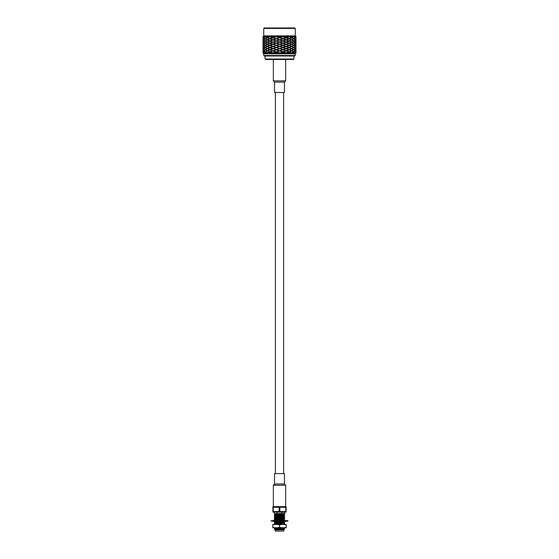 <?xml version="1.0" encoding="UTF-8"?>
<svg xmlns="http://www.w3.org/2000/svg" width="559" height="559" viewBox="0 0 559 559"><rect width="100%" height="100%" fill="white"/><g stroke="black" fill="none" stroke-linecap="round" stroke-linejoin="round"><path stroke-width="0.84" d="M275.37 473.613L275.37 92.487M293.943 56.012L293.943 58.981L265.057 58.981L265.057 56.012M293.943 58.981L293.447 59.478L265.553 59.478L265.057 58.981M263.659 46.46L263.086 47.396L263.086 45.524L265.204 47.396L267.971 46.46M264.966 47.557L263.799 46.614L263.142 47.557L263.799 48.486L264.966 47.557L266.063 47.557M266.909 48.647L265.204 49.583L263.96 48.647L265.204 47.711L267.971 48.647M269.403 49.744L267.237 48.801L265.462 49.744L267.237 50.68L270.381 49.744M272.338 50.834L269.801 51.77L267.572 50.834L269.801 49.898L273.19 50.834L270.2 51.931L272.785 52.867L276.272 51.931L272.785 52.867M272.338 48.647L269.801 49.583L267.572 48.647L269.801 47.711L276.272 49.744L272.519 51.086M272.338 46.46L269.801 47.396L267.572 46.46L269.801 45.524L279.5 48.647L276.069 49.898L279.5 50.834L273.239 53.021L262.996 53.021L263.736 53.762L295.264 53.762L295.264 55.516L263.736 55.516L264.232 56.012L294.768 56.012L295.264 55.516M263.003 44.818L263.003 45.915M263.037 45.363L263.799 46.306L264.966 45.363L266.063 45.363M263.003 42.631L263.003 43.721M263.037 43.176L263.799 44.119L264.966 43.176L266.063 43.176M263.659 44.273L263.086 43.336L263.086 45.209L263.659 44.273L265.204 45.209L267.971 44.273M266.909 46.46L265.204 45.524L263.96 46.46M269.403 47.557L267.237 48.486L265.462 47.557L267.237 46.614L270.381 47.557M276.069 49.898L273.19 50.834L275.587 49.744M272.338 44.273L269.801 45.209L267.572 44.273L269.801 43.336L282.728 47.557L279.5 48.647L282.728 49.744L279.5 50.995L282.931 52.085L279.996 53.021L273.239 53.021M272.338 42.086L269.801 43.022L267.572 42.086L269.801 41.149L285.81 46.46L282.728 47.557L285.81 48.647L282.728 49.744L286.215 50.995L282.449 51.931M279.5 50.995L276.272 51.931L279.004 50.834M272.338 39.899L269.801 40.835L267.572 39.899L269.801 38.962L285.81 44.273L270.2 49.744L272.785 50.68M264.966 45.363L263.799 44.434L263.142 45.363M263.659 42.086L263.086 43.022L263.086 41.149L265.204 43.022L267.971 42.086M264.966 43.176L263.799 42.239L263.142 43.176M269.403 45.363L267.237 44.434L265.462 45.363L267.237 46.306L270.381 45.363M272.338 37.712L269.801 38.648L267.572 37.712L269.801 36.768L285.81 42.086L270.2 47.557L276.272 49.744L279.004 48.647M279.5 48.801L276.272 49.744L279.5 50.834L282.449 49.744M286.662 50.834L289.199 51.77L291.428 50.834L289.199 49.898L282.728 51.931L285.761 50.834M296.004 52.637L295.914 52.085L295.04 53.021L293.796 52.085L291.428 53.021L289.199 52.085L286.662 53.021L279.996 53.021M286.481 52.777L288.8 51.931L285.81 50.834L286.481 50.583L285.81 50.834L282.728 49.744L285.761 48.647M282.931 49.898L279.5 50.834L285.81 53.021M275.587 47.557L272.785 48.486M276.069 47.711L273.239 48.647L272.519 48.395M266.909 44.273L265.204 43.336L263.96 44.273M263.003 40.444L263.003 41.541M263.037 40.989L263.799 41.925L264.966 40.989L266.063 40.989M263.003 38.257L263.003 39.354M263.037 38.802L263.799 39.738L264.966 38.802L266.063 38.802M263.659 39.899L263.086 38.962L263.086 40.835L263.659 39.899L265.204 40.835L267.971 39.899M266.909 42.086L265.204 41.149L263.96 42.086M269.403 43.176L267.237 44.119L265.462 43.176L267.237 42.239L270.381 43.176M276.069 45.524L273.19 46.46L275.587 45.363M282.931 47.711L279.5 48.647L282.449 47.557M276.069 36.768L273.19 37.712L276.272 36.614L288.8 40.989L285.81 42.086L288.8 43.176L285.81 44.273L288.8 45.363L285.81 46.46L288.8 47.557L285.81 48.647L288.8 49.744L286.481 50.583M289.597 51.931L291.763 52.867L293.538 51.931L291.763 50.995L288.619 51.931M286.215 48.801L282.728 49.744L276.069 47.396L279.004 46.46M279.5 46.614L276.272 47.557L272.785 46.306M282.931 36.768L279.5 37.712L282.728 36.614L288.8 38.802L270.2 45.363L272.519 46.208M264.966 40.989L263.799 40.052L263.142 40.989M295.997 51.379L295.201 52.867L294.034 51.931L292.937 51.931M263.659 37.712L263.086 38.648L263.086 36.768L265.204 38.648L267.971 37.712M264.966 38.802L263.799 37.865L263.142 38.802M269.403 40.989L267.237 40.052L265.462 40.989L267.237 41.925L270.381 40.989M295.264 28.446L263.736 28.446L264.232 27.95L294.768 27.95L295.264 28.446L295.264 35.874L263.736 35.874L262.996 36.614L288.8 36.614L270.2 43.176L276.272 45.363L279.004 44.273M279.5 44.434L276.272 45.363L279.5 46.46L282.449 45.363M286.662 46.46L289.199 47.396L291.428 46.46L289.199 45.524L283.413 47.557L282.931 47.396L285.761 46.46M289.597 49.744L291.763 50.68L293.538 49.744L291.763 48.801L288.619 49.744M286.662 48.647L289.199 47.711L291.428 48.647L289.199 49.583L285.81 48.647L286.481 48.395M295.341 50.834L295.914 51.77L295.914 49.898L295.341 50.834L293.796 49.898L291.029 50.834M282.931 45.524L279.5 46.46L286.481 48.899M275.587 43.176L272.785 44.119M276.069 43.336L273.239 44.273L272.519 44.021M266.909 39.899L265.204 38.962L263.96 39.899M263.037 36.614L263.003 37.16M295.04 50.834L293.796 51.77L292.091 50.834M295.858 51.931L295.201 50.995L294.034 51.931M264.966 36.614L263.799 37.551L263.142 36.614M266.909 37.712L265.204 36.768L263.96 37.712M269.403 38.802L267.237 39.738L265.462 38.802L267.237 37.865L270.381 38.802M276.069 41.149L273.19 42.086L275.587 40.989M282.931 43.336L279.5 44.273L282.449 43.176M286.215 44.434L282.728 45.363L285.81 46.46L286.481 46.208M295.341 48.647L295.914 49.583L295.914 47.711L295.341 48.647L293.796 47.711L291.029 48.647M289.597 47.557L291.763 46.614L293.538 47.557L291.763 48.486L288.619 47.557M295.997 49.192L295.963 49.744L295.201 48.801L294.034 49.744L292.937 49.744M295.04 48.647L293.796 49.583L292.091 48.647M279.5 42.239L276.272 43.176L282.728 45.363L285.761 44.273M276.272 36.614L279.5 37.712L270.2 40.989L276.272 43.176L279.004 42.086M295.858 49.744L295.201 50.68L294.034 49.744M270.2 36.614L273.19 37.712L270.2 38.802L276.272 40.989L279.004 39.899M279.5 40.052L276.272 40.989L279.5 42.086L282.449 40.989M286.662 42.086L289.199 43.022L291.428 42.086L289.199 41.149L283.413 43.176L285.761 42.086M286.662 44.273L289.199 43.336L291.428 44.273L289.199 45.209L285.81 44.273L286.481 44.021M289.597 45.363L291.763 46.306L293.538 45.363L291.763 44.434L288.619 45.363M295.997 47.005L295.963 47.557L295.201 46.614L294.034 47.557L292.937 47.557M295.341 46.46L295.914 47.396L295.914 45.524L293.796 47.396L291.029 46.46M295.858 47.557L295.201 48.486L294.034 47.557M295.04 46.46L293.796 45.524L292.091 46.46M282.931 41.149L279.5 42.086L286.481 44.524M275.587 38.802L272.785 39.738M276.069 38.962L273.239 39.899L272.519 39.647M269.403 36.614L267.237 37.551L265.462 36.614M275.587 36.614L272.785 37.551L276.272 38.802L279.004 37.712M282.931 38.962L279.5 39.899L282.449 38.802M286.215 40.052L282.728 40.989L285.81 42.086L286.481 41.834M289.597 43.176L291.763 42.239L293.538 43.176L291.763 44.119L288.619 43.176M295.341 44.273L295.914 45.209L295.914 43.336L295.341 44.273L293.796 43.336L291.029 44.273M295.997 44.818L295.201 46.306L294.034 45.363L292.937 45.363M295.04 44.273L293.796 45.209L292.091 44.273M295.858 45.363L295.201 44.434L294.034 45.363M279.5 37.865L276.272 38.802L282.728 40.989L285.761 39.899M286.662 37.712L289.199 38.648L291.428 37.712L289.199 36.768L283.413 38.802L285.761 37.712M286.662 39.899L289.199 38.962L291.428 39.899L289.199 40.835L285.81 39.899L286.481 39.647M289.597 40.989L291.763 41.925L293.538 40.989L291.763 40.052L288.619 40.989M295.341 42.086L295.914 43.022L295.914 41.149L293.796 43.022L291.029 42.086M295.997 42.631L295.963 43.176L295.201 42.239L294.034 43.176L292.937 43.176M295.858 43.176L295.201 44.119L294.034 43.176M295.04 42.086L293.796 41.149L292.091 42.086M282.449 36.614L279.5 37.712L286.481 40.143M286.481 37.46L285.81 37.712L282.728 36.614M289.597 38.802L291.763 37.865L293.538 38.802L291.763 39.738L288.619 38.802M295.341 39.899L295.914 40.835L295.914 38.962L295.341 39.899L293.796 38.962L291.029 39.899M295.997 40.444L295.201 41.925L294.034 40.989L292.937 40.989M295.04 39.899L293.796 40.835L292.091 39.899M295.858 40.989L295.201 40.052L294.034 40.989M295.341 37.712L295.914 38.648L295.914 36.768L293.796 38.648L291.029 37.712M295.997 38.257L295.963 38.802L295.201 37.865L294.034 38.802L292.937 38.802M295.858 38.802L295.201 39.738L294.034 38.802M293.538 36.614L291.763 37.551L289.597 36.614L295.858 36.614L295.201 37.551L294.034 36.614M295.04 37.712L293.796 36.768L292.091 37.712M263.659 53.021L263.086 52.085L262.996 52.637M263.003 51.379L263.003 52.476M263.037 51.931L263.799 52.867L264.966 51.931L266.063 51.931M263.659 50.834L263.086 51.77L263.086 49.898L265.204 51.77L267.971 50.834M264.966 51.931L263.799 50.995L263.142 51.931M266.909 53.021L265.204 52.085L263.96 53.021M263.003 49.192L263.003 50.289M263.037 49.744L263.799 50.68L264.966 49.744L266.063 49.744M263.003 47.005L263.003 48.102M263.659 48.647L263.086 47.711L263.086 49.583L263.96 48.647M266.909 50.834L265.204 49.898L263.96 50.834M272.338 53.021L269.801 52.085L267.572 53.021M269.403 51.931L267.237 52.867L265.462 51.931L267.237 50.995L270.381 51.931M264.966 49.744L263.799 48.801L263.142 49.744M295.264 53.762L296.004 53.021L295.341 53.021M295.04 53.021L292.091 53.021M291.428 53.021L286.662 53.021M288.8 36.614L289.597 36.614M295.858 36.614L295.997 37.16M295.963 43.176L295.997 43.721M283.413 49.744L286.215 50.68M279.996 50.834L282.931 51.77M276.551 51.931L279.5 52.867M276.069 52.085L279.004 53.021M272.519 50.583L279.5 53.021M295.963 45.363L295.997 45.915M283.413 51.931L286.215 52.867M282.931 52.085L285.761 53.021M295.963 47.557L295.997 48.102M295.963 49.744L295.997 50.289M295.963 51.931L295.997 52.476M276.551 36.614L279.5 37.551M273.239 37.712L276.069 38.648M283.413 36.614L286.215 37.551M279.996 37.712L282.931 38.648M276.551 38.802L279.5 39.738M273.239 39.899L276.069 40.835M283.413 38.802L286.215 39.738M279.996 39.899L282.931 40.835M276.551 40.989L279.5 41.925M273.239 42.086L276.069 43.022M283.413 40.989L286.215 41.925M279.996 42.086L282.931 43.022M276.551 43.176L279.5 44.119M273.239 44.273L276.069 45.209M295.963 36.614L296.004 37.006M283.413 43.176L286.215 44.119M279.996 44.273L282.931 45.209M276.551 45.363L279.5 46.306M273.239 46.46L276.069 47.396M295.963 38.802L295.997 39.354M283.413 45.363L286.215 46.306M279.996 46.46L282.931 47.396M276.551 47.557L279.5 48.486M273.239 48.647L276.069 49.583M295.963 40.989L295.997 41.541M283.413 47.557L286.215 48.486M279.996 48.647L282.931 49.583M276.551 49.744L279.5 50.68M273.239 50.834L276.069 51.77M272.785 50.995L275.587 51.931M272.519 52.777L273.19 53.021M285.67 506.622L273.33 506.622L273.33 485.219L285.67 485.219L285.67 506.622M274.546 483.996L274.546 473.613L284.454 473.613L284.454 483.996L274.546 483.996L273.33 485.219M284.454 483.996L285.67 485.219M274.546 82.103L284.454 82.103L284.454 92.487L274.546 92.487L274.546 82.103L273.33 80.88L285.67 80.88L285.67 59.478M284.454 82.103L285.67 80.88M275.091 530.882L283.741 531.05L275.259 531.05L275.091 529.729L283.909 529.729L284.433 529.198L278.103 529.422C274.665 529.499 274.078 529.583 276.356 529.666M274.35 528.933L277.005 528.534L274.35 528.933L275.664 528.989M281.995 512.233L281.995 513.553L274.35 513.7L274.35 512.233M284.65 512.233L284.65 513.553L281.995 513.553M276.118 515.028L274.364 514.657L283.958 514.182L282.554 513.917M281.995 514.287L284.636 514.294L283.371 513.602M283.958 514.182L282.554 514.112M276.446 513.868L274.35 513.7M277.005 512.233L277.005 513.553M276.118 516.202L274.364 515.831L282.882 515.105M276.118 514.832L275.042 514.769M281.995 515.461L284.636 515.468L283.371 514.769M283.958 515.356L282.882 515.3M275.629 515.356L274.35 514.867L277.005 514.476M276.118 517.368L274.364 517.005L283.958 516.53L282.882 516.271M276.118 516.006L275.042 515.943M281.995 516.628L284.65 516.432M283.958 516.53L282.882 516.467M274.35 516.041L277.005 515.65M276.118 518.542L274.364 518.179L283.958 517.704L282.882 517.445M276.118 517.173L275.042 517.117M281.995 517.802L284.65 517.802L282.882 517.082M283.958 517.704L282.882 517.641M275.629 517.704L274.35 517.215L277.005 516.816M276.118 520.08L274.364 519.346L282.882 518.619M281.995 518.976L284.65 518.773M283.958 518.871L282.882 518.815M274.35 518.382L277.005 517.99M274.497 520.485L282.882 519.786M281.995 520.143L284.636 520.156L282.882 519.423M283.958 520.045L282.882 519.982M274.35 519.556L277.005 519.164M281.995 521.379L284.37 521.379M276.118 523.594L274.364 522.861L282.882 522.134M274.35 521.708L277.005 521.505L274.35 521.708M281.995 522.49L284.636 522.497L282.882 521.771M276.118 522.057L282.882 521.575M276.118 524.405L274.364 524.258L275.042 523.951L284.65 523.462L282.882 522.938M281.995 523.664L284.65 523.462M274.35 523.07L277.005 522.679M276.118 524.209L275.042 524.146M274.35 524.244L277.005 523.853M277.005 528.534L283.336 528.017M281.995 528.353L284.636 528.36L283.958 527.745M283.958 528.248L283.336 528.213M275.664 527.892L281.953 527.752M275.664 528.87L275.042 528.835M278.103 529.422L281.128 529.345M275.056 529.541L283.336 528.828M275.664 528.444L283.972 527.752M281.568 524.447L283.371 524.146M276.118 523.79L283.958 523.056M276.118 522.616L283.371 522.001L284.636 521.33M276.118 521.442L275.266 521.379M276.118 520.275L283.371 519.653L283.972 519.36L282.882 519.227M276.118 519.101L282.882 518.256M275.028 517.802L283.371 517.313L283.972 517.019L282.882 516.886M274.364 517.005L282.882 515.908M283.972 514.867L275.028 515.454L283.958 514.853M276.446 514.434L283.972 513.553M281.995 528.541L277.005 528.73M275.664 529.422L284.636 528.36M275.664 528.248L275.028 528.346M277.103 524.447L282.882 523.916M274.364 524.035L275.629 523.364L282.882 522.749M276.118 522.42L275.042 522.309M283.846 520.485L282.882 520.401M275.042 519.961L283.972 519.36M275.629 518.871L282.882 518.06M275.042 517.62L283.972 517.019M275.629 516.53L282.882 515.712M276.446 514.238L283.811 513.553M281.995 514.483L277.005 514.671M281.995 515.657L277.005 515.845M281.995 516.823L277.005 517.012M281.995 517.997L277.005 518.186M281.995 519.171L277.005 519.36M281.995 521.512L277.005 521.701M281.995 522.686L277.005 522.875M281.995 523.86L277.005 524.049M272.897 512.114L286.103 512.114M273.253 511.562L273.253 507.292L272.897 507.292L272.897 511.562L286.103 511.562L286.103 507.292L273.253 507.292L274.721 506.838M285.747 507.292L285.747 511.562L284.279 512.023M279.856 511.562L279.856 507.292M279.144 511.562L279.144 507.292M286.103 506.74L285.656 506.622M275.664 528.604L275.664 527.864L283.336 527.864L283.336 528.283M276.118 514.497L276.558 514.497L276.118 514.497M272.897 521.379L286.103 521.379M282.456 521.379L281.771 521.379M277.229 521.379L276.544 521.379M275.58 521.379L273.637 521.379M286.026 521.379L285.363 521.379M272.897 520.485L286.103 520.485M285.363 520.485L284.196 520.485M287.668 521.379L287.668 520.485M283.923 527.752L286.229 527.284L286.229 527.752L272.771 527.752L272.771 524.447L274.05 524.447M284.95 524.447L275.077 524.447L272.771 524.908M279.5 524.908L281.799 524.447L277.201 524.447L279.5 524.908L279.5 527.284L281.799 527.752M286.229 524.447L283.923 524.447L286.229 524.908L286.229 524.447M286.229 527.284L286.229 524.908M272.771 527.284L275.077 527.752M277.201 527.752L279.5 527.284M287.92 521.128L271.08 521.128L271.08 520.736L287.92 520.736M283.63 473.613L283.63 92.487M263.736 35.874L263.736 28.446M263.736 53.762L263.736 55.516M295.264 35.874L296.004 36.614M296.004 42.784L296.004 43.567M296.004 44.979L296.004 45.754M296.004 47.166L296.004 47.941M296.004 49.353L296.004 50.128M262.996 36.614L262.996 37.006M296.004 51.54L296.004 52.315M296.004 52.63L296.004 53.021M262.996 38.41L262.996 39.193M262.996 40.597L262.996 41.38M262.996 42.784L262.996 43.567M262.996 44.979L262.996 45.754M262.996 47.166L262.996 47.941M262.996 49.353L262.996 50.128M262.996 51.54L262.996 52.315M262.996 52.63L262.996 53.021M296.004 38.41L296.004 39.193M296.004 40.597L296.004 41.38M273.33 80.88L273.33 59.478M274.944 529.562L274.364 528.947M284.433 529.191L283.972 528.737M274.364 528.723L275.042 528.332M284.636 524.621L283.958 524.23L284.636 523.671M274.364 522.861L275.042 522.469M274.364 521.694L275.042 521.302M274.364 520.52L275.042 520.129M274.364 519.346L275.042 518.955L274.364 518.396M284.636 518.759L283.958 518.368L284.636 517.809M274.364 518.179L275.028 517.606M284.636 516.418L283.958 516.027L284.636 515.468M274.364 515.831L275.042 515.44M274.364 514.657L275.028 514.084M275.042 524.649L274.364 524.258M283.972 523.07L284.636 522.497M283.958 520.548L284.636 520.156M283.958 519.374L284.636 518.983M283.958 517.033L284.636 516.642M275.028 516.621L274.364 516.055M283.958 514.685L284.636 514.294M275.042 514.105L274.364 513.707M283.909 529.729L283.909 530.882M273.344 506.622L272.897 506.74M275.664 528.8L275.664 529.499M283.336 528.835L283.336 529.275M276.118 514.713L276.118 515.684L276.118 514.713M276.118 515.88L276.118 516.495L276.118 515.88M276.118 517.054L276.118 517.669L276.118 517.054M276.118 518.228L276.118 518.836L276.118 518.228M276.118 519.814L276.118 520.373L276.118 519.814M276.118 522.162L276.118 522.721L276.118 522.162M276.118 523.329L276.118 523.888L276.118 523.329M276.118 524.083L276.118 524.447L276.118 524.083M282.882 514.804L282.882 515.419L282.882 514.804M282.882 515.615L282.882 516.586L282.882 515.615M282.882 516.782L282.882 517.76L282.882 516.782M282.882 517.955L282.882 518.934L282.882 517.955M282.882 519.129L282.882 520.108L282.882 519.129M282.882 521.47L282.882 522.029L282.882 521.47M282.882 522.644L282.882 523.203L282.882 522.644M282.882 523.818L282.882 524.377L282.882 523.818M276.446 513.553L276.446 514.497M282.554 513.651L282.554 514.259"/></g></svg>
